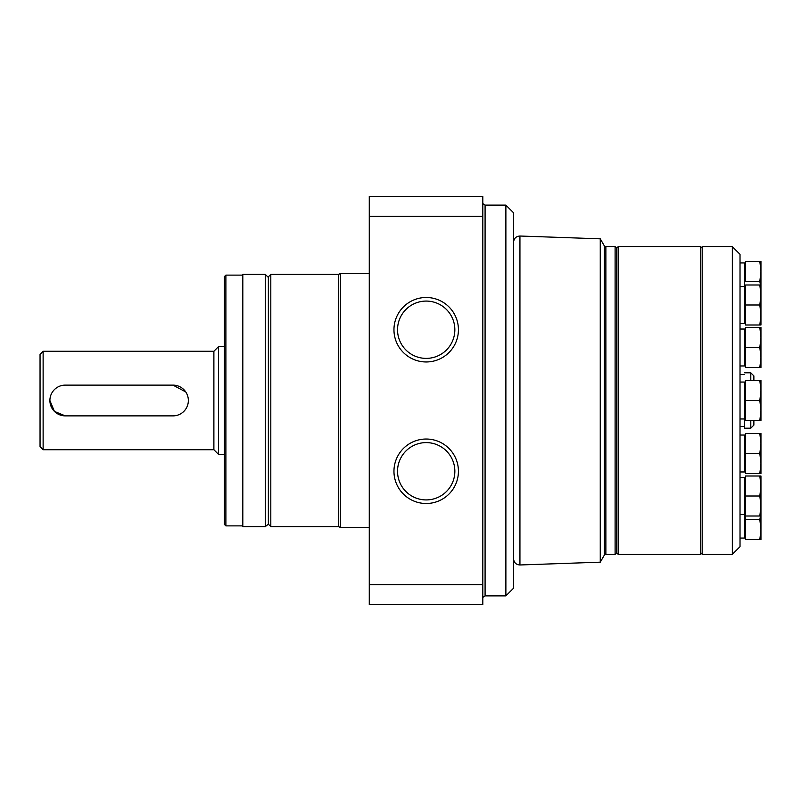 <?xml version="1.0" encoding="UTF-8"?>
<svg xmlns="http://www.w3.org/2000/svg" width="801" height="801" viewBox="0 0 801 801"><rect width="100%" height="100%" fill="white"/><g stroke="black" fill="none" stroke-linecap="round" stroke-linejoin="round"><path stroke-width="1.2" d="M224.35 276.655L224.35 524.345L225.892 525.877L225.892 275.123L224.35 276.655M426.192 442.603A28.666 28.666 0 0 1 451.013 485.596A28.666 28.666 0 0 1 401.371 485.596A28.666 28.666 0 0 1 426.192 442.603M426.192 439.028A32.24 32.24 0 0 1 454.107 487.388A32.24 32.24 0 0 1 398.277 487.388A32.24 32.24 0 0 1 426.192 439.028M426.192 301.076A28.666 28.666 0 0 1 451.013 344.06A28.666 28.666 0 0 1 401.371 344.06A28.666 28.666 0 0 1 426.192 301.076M426.192 297.491A32.24 32.24 0 0 1 454.107 345.852A32.24 32.24 0 0 1 398.277 345.852A32.24 32.24 0 0 1 426.192 297.491M242.813 275.123L225.892 275.123M242.813 274.353L242.813 526.647L265.271 526.647L265.271 274.353L242.813 274.353M268.355 277.426L265.271 274.353M369.271 273.582L340.355 273.582L338.563 274.353L270.808 274.353L268.355 276.816L268.355 524.184L265.271 526.647M340.355 273.582L340.355 527.418L338.563 526.647L270.808 526.647L268.355 524.184M369.271 216.29L482.803 216.29L482.803 196.355L369.271 196.355L369.271 604.645L482.803 604.645L482.803 584.71L369.271 584.71M482.803 216.29L482.803 584.71M505.882 205.126L505.882 595.874L513.571 588.184L513.571 212.816L505.882 205.126L485.086 205.126L482.803 203.594M513.571 242.172C513.972 238.328 516.094 236.285 519.939 236.025L519.939 564.975C516.094 564.715 513.972 562.672 513.571 558.828M600.259 562.172L604.344 555.113L604.344 245.887L600.259 238.828L600.259 562.172L519.939 564.975M600.259 238.828L519.939 236.025M172.966 385.121L65.281 385.121A15.379 15.379 0 0 0 49.892 400.5A15.379 15.379 0 0 0 65.281 415.879L172.966 415.879A15.379 15.379 0 0 0 188.355 400.5A15.379 15.379 0 0 0 172.966 385.121L185.752 391.939M65.281 415.879L54.398 411.384L49.892 400.52M40.05 354.352L40.05 446.648L43.124 449.731L43.124 351.269L40.05 354.352M43.124 351.269L213.887 351.269L213.887 449.731L43.124 449.731M213.887 351.269L218.503 346.653L218.503 454.347L213.887 449.731M224.35 346.653L218.503 346.653M759.829 516.004L760.95 506.002L760.95 476.004L759.829 476.004L760.95 485.997L759.829 495.999L760.95 506.002L760.95 516.004L745.571 516.004L745.571 539.584L760.95 539.584L760.95 529.591L759.829 539.584M759.829 476.004L745.571 476.004L745.571 516.004M759.829 495.999L745.571 495.999M759.829 400.5L760.95 410.502L760.95 420.495L745.571 420.495L745.571 380.505L759.829 380.505L760.95 390.498L759.829 400.5L745.571 400.5M759.829 420.495L760.95 410.502L760.95 380.505L759.829 380.505M759.829 261.416L760.95 271.409L759.829 281.411L745.571 281.411L745.571 261.416L760.95 261.416L760.95 324.996L745.571 324.996L745.571 284.996L759.829 284.996L760.95 294.998L759.829 305.001L760.95 315.003L759.829 324.996M604.344 248.2L605.876 246.658L605.876 554.342L604.344 552.8M732.334 246.658L740.024 254.348L740.024 546.652L732.334 554.342L702.187 554.342L702.187 246.658L732.334 246.658L732.334 554.342M740.024 477.536L744.64 477.536L744.64 538.052L740.024 538.052M745.571 478.157L744.64 478.157M615.108 554.342L616.65 552.8L616.65 248.2L615.108 246.658L615.108 554.342L605.876 554.342M615.108 246.658L605.876 246.658M616.65 248.2L618.182 246.658L618.182 554.342L616.65 552.8M702.187 248.2L700.645 246.658L700.645 554.342L618.182 554.342M700.645 246.658L618.182 246.658M740.024 382.037L744.64 382.037L744.64 428.195L750.797 428.195L753.871 425.111L753.871 420.495M745.571 382.658L744.64 382.658M740.024 262.948L744.64 262.948L744.64 323.464L740.024 323.464M744.64 286.538L740.024 286.538M759.829 281.411L760.469 284.996M759.829 305.001L745.571 305.001M760.95 284.996L759.829 284.996M745.571 287.159L744.64 287.159M759.829 367.499L745.571 367.499L745.571 347.504L759.829 347.504L760.95 357.496L759.829 367.499L760.95 367.499L760.95 337.501L759.829 347.504M759.829 327.499L760.95 337.501L760.95 327.499L745.571 327.499L745.571 347.504M759.829 473.501L745.571 473.501L745.571 453.496L759.829 453.496L760.95 463.499L759.829 473.501L760.95 473.501L760.95 443.504L759.829 453.496M759.829 433.501L760.95 443.504L760.95 433.501L745.571 433.501L745.571 453.496M760.469 516.004L759.829 519.589L745.571 519.589M759.829 519.589L760.95 529.591L760.95 516.004M744.64 374.498L740.024 374.498M753.871 380.505L753.871 375.889L750.797 372.805L744.64 372.805M745.571 435.654L744.64 435.654M740.024 435.033L744.64 435.033L744.64 471.959L740.024 471.959M740.024 329.041L744.64 329.041L744.64 365.967L740.024 365.967M745.571 329.652L744.64 329.652M745.571 263.569L744.64 263.569M270.808 274.353L270.808 526.647M338.563 274.353L338.563 526.647M485.086 205.126L485.086 595.874L482.803 597.406M750.797 372.805L750.797 380.505M750.797 420.495L750.797 428.195M242.813 525.877L225.892 525.877M369.271 527.418L340.355 527.418M505.882 595.874L485.086 595.874M224.35 454.347L218.503 454.347M744.64 514.462L740.024 514.462M745.571 513.841L744.64 513.841M702.187 552.8L700.645 554.342M744.64 418.963L740.024 418.963M745.571 418.342L744.64 418.342M745.571 322.843L744.64 322.843M744.64 426.502L740.024 426.502M745.571 471.348L744.64 471.348M745.571 537.431L744.64 537.431M745.571 365.346L744.64 365.346"/></g></svg>
